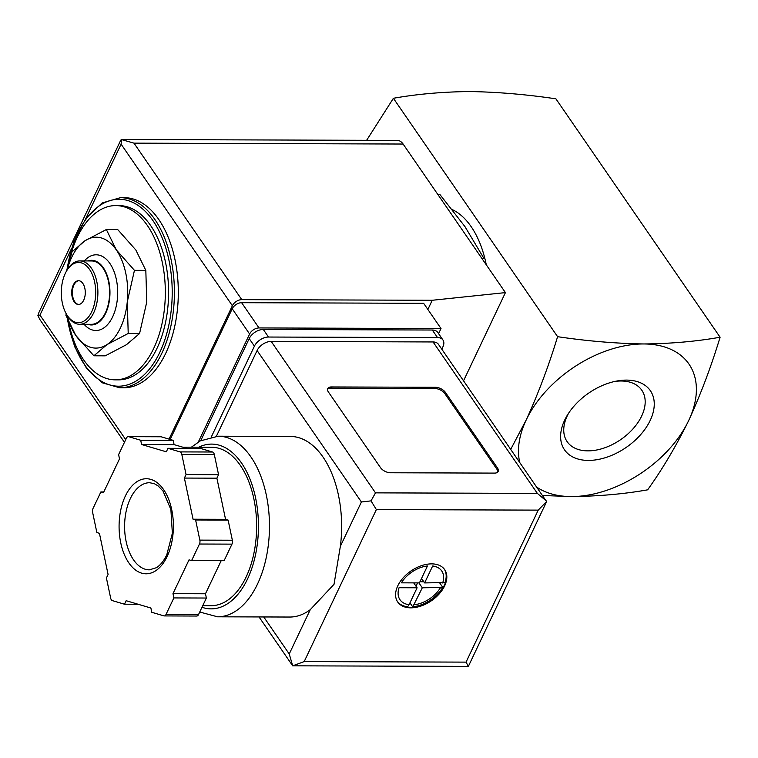 <?xml version="1.0" encoding="UTF-8"?>
<svg xmlns="http://www.w3.org/2000/svg" width="758" height="758" viewBox="0 0 758 758"><rect width="100%" height="100%" fill="white"/><g stroke="black" fill="none" stroke-linecap="round" stroke-linejoin="round"><path stroke-width="1.14" d="M542.576 495.495L571.21 496.566C598.507 496.282 623.986 494.036 647.635 489.829C662.464 469.145 676.145 446.045 688.69 420.529C700.724 394.283 711.193 366.512 720.1 337.225C696.45 341.441 670.972 343.687 643.665 343.961A99.014 62.715 145.4 0 0 526.185 419.989A99.014 62.715 145.4 0 0 519.723 462.314M93.869 355.796L105.248 355.834L126.482 344.682L139.586 333.501L146.768 301.949L145.82 270.379L135.834 249.988L117.717 229.57L106.347 229.532L116.334 249.922L134.45 270.341L127.268 301.892L128.216 333.463L106.973 344.615L93.869 355.796L75.753 335.377L65.766 314.987M437.887 194.55L439.924 194.55L464.967 226.623L484.087 258.677L482.05 258.668M614.596 381.482A45.328 28.709 -34.6 0 1 641.799 390.228A45.328 28.709 -34.6 0 1 641.656 416.066A45.328 28.709 -34.6 0 1 587.876 450.868A45.328 28.709 -34.6 0 1 567.136 441.649A45.328 28.709 -34.6 0 1 568.661 413.119M588.369 460.419A52.112 33.001 -34.6 0 1 567.458 414.996A52.112 33.001 -34.6 0 1 616.775 381.037A52.112 33.001 -34.6 0 1 652.032 416.019A52.112 33.001 -34.6 0 1 588.369 460.419M366.626 140.306L393.393 98.284C417.042 94.077 442.52 91.832 469.827 91.547C497.636 92.012 526.327 94.437 555.898 98.824L720.1 337.225M536.872 487.223A99.014 62.715 145.4 0 0 571.21 496.566A99.014 62.715 145.4 0 0 688.69 420.529A99.014 62.715 145.4 0 0 643.665 343.961C615.856 343.497 587.166 341.072 557.594 336.685C548.688 365.972 538.218 393.743 526.185 419.989L510.75 449.286M393.393 98.284L557.594 336.685M452.403 209.653A87.132 49.791 90.2 0 1 486.285 264.817M69.556 259.634A87.132 49.791 90.2 0 1 115.832 205.579A87.132 49.791 90.2 0 1 160.696 255.683A87.132 49.791 90.2 0 1 153.789 348.244A87.132 49.791 90.2 0 1 115.254 379.843A87.132 49.791 90.2 0 1 68.779 322.965M115.832 205.579L119.082 205.598A87.132 49.791 90.2 0 1 163.946 255.692A87.132 49.791 90.2 0 1 157.039 348.254A87.132 49.791 90.2 0 1 118.504 379.853L115.254 379.843M66.448 314.153L67.111 315.29A31.684 18.107 90.2 0 0 79.685 324.282A31.684 18.107 90.2 0 0 93.698 312.789A31.684 18.107 90.2 0 0 96.209 279.134A31.684 18.107 90.2 0 0 79.903 260.913A31.684 18.107 90.2 0 0 67.263 269.81L66.59 270.947A30.102 17.197 90.2 0 1 90.23 270.502A30.102 17.197 90.2 0 1 91.709 311.775A30.102 17.197 90.2 0 1 66.448 314.153A30.102 17.197 90.2 0 1 66.59 270.947L73.744 241.764L86.014 218.247L102.141 202.964L120.408 197.677L124.312 197.686A95.053 54.32 90.2 0 1 173.25 252.348A95.053 54.32 90.2 0 1 165.718 353.323A95.053 54.32 90.2 0 1 123.677 387.793L119.783 387.783L102.235 382.79L86.668 368.53L74.597 346.548L67.178 319.061M145.82 270.379L134.45 270.341M139.586 333.501L128.216 333.463M66.818 270.559L72.001 251.855L85.114 240.684L106.347 229.532M78.775 304.46A11.882 6.794 90.2 0 1 72.92 297.382A11.882 6.794 90.2 0 1 73.924 285.017A11.882 6.794 90.2 0 1 78.86 280.725M83.712 300.168A11.882 6.794 90.2 0 1 78.453 304.47A11.882 6.794 90.2 0 1 71.707 292.569A11.882 6.794 90.2 0 1 78.529 280.706A11.882 6.794 90.2 0 1 84.65 287.538A11.882 6.794 90.2 0 1 83.712 300.168M79.903 260.913L91.595 260.951A31.684 18.107 90.2 0 1 107.911 279.171A31.684 18.107 90.2 0 1 105.4 312.827A31.684 18.107 90.2 0 1 91.386 324.32L79.685 324.282M87.956 260.941A32.319 18.467 90.2 0 1 107.39 276.073A32.319 18.467 90.2 0 1 105.684 313.234A32.319 18.467 90.2 0 1 87.748 324.31M84.309 260.923A37.862 21.641 90.2 0 1 112.241 267.441A37.862 21.641 90.2 0 1 112.667 316.778A37.862 21.641 90.2 0 1 84.091 324.291M67.187 269.933A55.448 31.684 90.2 0 1 85.114 240.684A55.448 31.684 90.2 0 1 116.334 249.922A55.448 31.684 90.2 0 1 127.268 301.892A55.448 31.684 90.2 0 1 106.973 344.615A55.448 31.684 90.2 0 1 75.753 335.377A55.448 31.684 90.2 0 1 67.045 315.176M198.331 442.009L249.609 334.022A7.921 5.022 -34.6 0 1 259.009 327.939L441.014 328.546L438.588 333.662M169.034 439.119L232.374 305.73A7.921 5.022 -34.6 0 1 241.774 299.647L432.231 300.272L505.425 292.607L403.104 144.039A15.842 9.049 -89.8 0 0 397.363 140.41L122.777 139.5M120.73 140.183L121.46 139.567L121.109 144.181L232.374 305.73M71.309 249.06L39.956 315.101L37.9 315.536L38.99 312.324L120.749 140.192M463.564 380.772L505.425 292.607M427.872 309.454L432.231 300.272M170.171 439.46L232.223 308.781A7.921 5.022 -34.6 0 1 241.622 302.698L423.637 303.304L441.014 328.546M121.46 139.567L133.986 143.148L241.774 299.647M37.9 315.536L39.947 319.686M431.643 563.876A28.52 18.059 145.4 0 0 403.171 577.833A28.52 18.059 145.4 0 0 397.723 602.032A28.52 18.059 145.4 0 0 431.454 600.724A28.52 18.059 145.4 0 0 444.7 569.675A28.52 18.059 145.4 0 0 431.643 563.876M444.368 569.22A28.52 18.059 -34.6 0 1 444.984 582.561L445.278 582.987A28.52 18.059 -34.6 0 1 444.264 585.422A28.52 18.059 -34.6 0 1 442.956 587.867L442.672 587.45A28.52 18.059 -34.6 0 1 412.807 606.779L413.091 607.196A28.52 18.059 -34.6 0 1 410.429 607.329A28.52 18.059 -34.6 0 1 407.889 607.177L407.605 606.76A28.52 18.059 -34.6 0 1 397.419 601.558M442.663 582.978A25.346 16.051 145.4 0 0 432.666 565.98L424.622 582.921L444.984 582.561M442.672 587.45L422.301 587.801L412.807 606.779M409.064 604.723L417.099 587.782L399.068 587.725A25.346 16.051 145.4 0 0 409.064 604.723L407.605 606.76M419.42 582.902L427.465 565.961A25.346 16.051 145.4 0 0 401.38 582.836L419.42 582.902M310.268 609.659L334.022 584.304L340.361 546.3A90.297 51.601 -89.8 0 0 290.323 436.437L218.171 436.201A90.297 51.601 90.2 0 1 264.665 488.124A90.297 51.601 90.2 0 1 257.512 584.048A90.297 51.601 90.2 0 1 217.574 616.804L289.727 617.04A90.297 51.601 -89.8 0 0 310.268 609.659L289.234 653.974L263.737 616.955M216.4 436.238L257.095 350.537A11.882 7.523 -34.6 0 1 271.193 341.413L433.055 341.953A11.882 7.523 -34.6 0 1 438.484 344.369L546.594 501.597M380.544 467.695L328.385 391.971A7.921 4.131 -154.6 0 1 327.731 388.598A7.921 4.131 -154.6 0 1 331.407 386.95L435.414 387.291A7.921 4.131 -154.6 0 1 445.391 392.36L497.551 468.084A7.921 4.131 -154.6 0 1 498.205 471.457A7.921 4.131 -154.6 0 1 494.519 473.106L390.522 472.765A7.921 4.131 -154.6 0 1 380.544 467.695M191.603 560.588L224.103 560.693L231.967 544.13A3.961 2.265 -89.8 0 0 232.355 540.227L228.111 520.083L225.552 519.325L216.892 478.175L218.56 474.669L214.325 454.525A3.961 2.265 -89.8 0 0 212.581 452.005L200.482 448.423L167.982 448.319L166.315 451.815L141.594 444.501L140.694 440.246L128.595 436.665A3.961 2.265 -89.8 0 0 128.225 436.608A3.961 2.265 -89.8 0 0 126.472 438.039L118.608 454.601L119.499 458.865L103.439 492.7L100.88 491.942L93.007 508.504A3.961 2.265 -89.8 0 0 92.628 512.408L96.863 532.552L99.421 533.31L108.081 574.46L106.414 577.966L110.659 598.109A3.961 2.265 -89.8 0 0 112.392 600.63L124.492 604.211L126.16 600.715L150.88 608.03L151.78 612.293L163.88 615.866A3.961 2.265 -89.8 0 0 164.259 615.922A3.961 2.265 -89.8 0 0 166.002 614.492L173.866 597.929L172.976 593.666L189.036 559.83L191.603 560.588L199.468 544.026A3.961 2.265 -89.8 0 0 199.847 540.122L195.611 519.979L193.053 519.221L184.393 478.071L186.061 474.565L181.816 454.421A3.961 2.265 -89.8 0 0 180.082 451.901L167.982 448.319M196.379 615.979A3.961 2.265 -89.8 0 0 196.758 616.036A3.961 2.265 -89.8 0 0 198.511 614.596L206.375 598.034L205.475 593.77L221.184 560.683M186.819 448.376L174.094 444.614L173.203 440.351L161.094 436.769A3.961 2.265 -89.8 0 0 160.724 436.712A3.961 2.265 -89.8 0 0 160.345 436.769M340.361 546.3L361.405 501.985L371.022 500.877L376.366 509.594L304.195 661.582L292.702 665.818L289.234 653.974M200.747 440.635L249.202 338.589A11.882 7.523 -34.6 0 1 263.301 329.465L432.306 330.024A11.882 7.523 -34.6 0 1 437.745 332.44L442.966 340.01A11.882 7.523 -34.6 0 1 442.928 346.785L441.791 349.173M211.359 436.854L254.413 346.16A11.882 7.523 -34.6 0 1 268.512 337.035L437.527 337.594A11.882 7.523 -34.6 0 1 442.966 340.01M371.022 500.877L375.504 492.861L537.356 493.401L546.31 500.924M546.66 501.521L468.349 666.396L292.702 665.818M304.195 661.582L466.056 662.122L468.349 666.396M546.67 501.455L538.227 510.125L376.366 509.594M182.754 447.173L211.634 447.267A79.211 45.262 90.2 0 1 252.423 492.814A79.211 45.262 90.2 0 1 246.142 576.961A79.211 45.262 90.2 0 1 211.112 605.689L202.746 605.661M218.56 474.669L186.061 474.565M216.892 478.175L184.393 478.071M225.552 519.325L193.053 519.221M228.111 520.083L195.611 519.979M205.475 593.77L172.976 593.666M206.375 598.034L173.866 597.929M138.155 604.259L124.492 604.211M103.789 491.951L100.88 491.942M173.203 440.351L140.694 440.246M174.094 444.614L141.594 444.501M327.541 389.252A7.921 4.131 -154.6 0 1 330.829 388.162L434.836 388.513A7.921 4.131 -154.6 0 1 444.813 393.582L496.964 469.306A7.921 4.131 -154.6 0 1 497.816 472.026M421.543 578.439L424.622 582.921M439.725 582.968L443.023 587.753M423.826 581.765L419.97 581.746M418.928 582.902L422.301 587.801M417.582 582.893L416.019 586.199M409.945 602.856L412.949 607.215M413.726 582.883L417.099 587.782M67.254 268.559A93.471 53.411 90.2 0 1 143.47 209.653A93.471 53.411 90.2 0 1 159.824 352.29A93.471 53.411 90.2 0 1 108.252 384.429A93.471 53.411 90.2 0 1 67.727 320.463M120.408 197.677A95.053 54.32 90.2 0 1 169.356 252.329A95.053 54.32 90.2 0 1 161.814 353.304A95.053 54.32 90.2 0 1 119.783 387.783M85.806 218.541L121.109 144.181M39.956 315.101L125.724 439.621M133.986 143.148L403.104 144.039M249.609 334.022L232.223 308.781M259.009 327.939L241.622 302.698M414.256 604.742A25.346 16.051 145.4 0 0 440.341 587.857M537.356 493.401L433.055 341.953M375.504 492.861L271.193 341.413M466.056 662.122L538.227 510.125M254.413 346.16L249.202 338.589M268.512 337.035L263.301 329.465M437.527 337.594L432.306 330.024M361.405 501.985L257.095 350.537M198.7 447.229A82.376 47.072 90.2 0 1 250.898 481.472A82.376 47.072 90.2 0 1 247.534 578.979A82.376 47.072 90.2 0 1 201.988 607.272M214.325 454.525L181.816 454.421M232.355 540.227L199.847 540.122M231.967 544.13L199.468 544.026M198.511 614.596L166.002 614.492M161.094 436.769L128.595 436.665M212.581 452.005L180.082 451.901M149.345 569.845A43.566 24.9 90.2 0 1 124.596 526.194A43.566 24.9 90.2 0 1 149.629 482.713L154.405 483.718L158.166 485.963L163.036 491.08L170.891 509.547L172.36 533.272L166.769 554.865C163.728 561.072 160.251 565.354 156.338 567.733L149.345 569.845M167.101 556.552A47.527 27.155 90.2 0 1 120.749 542.842A47.527 27.155 90.2 0 1 150.87 479.407A47.527 27.155 90.2 0 1 167.101 556.552M330.829 388.162L331.407 386.95M434.836 388.513L435.414 387.291M444.813 393.582L445.391 392.36M496.964 469.306L497.551 468.084M39.975 319.677L124.445 442.312M292.711 665.856L259.028 616.936M217.574 616.804L199.733 612.019M191.376 447.201L200.226 440.91L218.171 436.201M196.758 616.036L164.259 615.922M160.724 436.712L128.225 436.608"/></g></svg>
